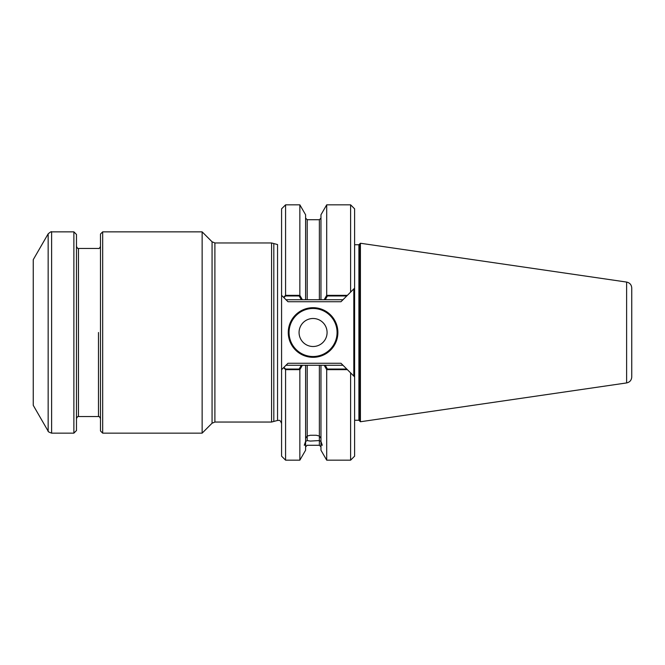 <?xml version="1.0" encoding="UTF-8"?>
<svg xmlns="http://www.w3.org/2000/svg" width="665" height="665" viewBox="0 0 665 665"><rect width="100%" height="100%" fill="white"/><g stroke="black" fill="none" stroke-linecap="round" stroke-linejoin="round"><path stroke-width="1" d="M271.569 242.958L277.546 244.554L277.546 332.5L277.546 244.554L273.814 243.556L273.814 421.444L277.546 420.446C278.751 420.862 279.707 418.692 281.578 423.538C279.707 418.692 278.751 420.862 277.546 420.446L271.569 422.042L271.569 242.958L214.895 242.958L214.895 422.042L271.569 422.042M288.261 332.5A24.813 24.813 0 0 0 325.476 353.988A24.813 24.813 0 0 0 325.476 311.012A24.813 24.813 0 0 0 288.261 332.5A24.813 24.813 0 0 0 325.476 353.988A24.813 24.813 0 0 0 325.476 311.012A24.813 24.813 0 0 0 288.261 332.5M353.348 375.617L347.379 369.649L353.813 376.082L353.813 288.918L347.379 295.351L353.348 289.383M305.592 441.427L305.592 444.636L304.279 445.267L305.592 441.427L305.592 365.276L302.359 365.276L343.007 365.276L341.004 363.273L346.773 369.042L327.396 369.042L325.243 365.276L343.007 365.276L341.004 363.273L354.611 376.88L354.611 456.165L350.613 460.163L350.613 372.882L347.379 369.649L326.706 369.649L326.706 460.163L350.613 460.163M326.706 295.351L324.204 299.724L320.962 299.724L320.962 214.778L326.706 204.837L326.706 295.351L347.379 295.351L341.004 301.727L343.007 299.724L325.243 299.724L327.396 295.958L346.773 295.958L341.004 301.727L343.007 299.724L302.359 299.724L305.592 299.724L305.592 214.778L299.857 204.837L299.857 295.351L302.359 299.724L285.975 299.724L287.978 301.727L283.897 297.646L285.576 295.958L299.167 295.958L301.312 299.724L285.975 299.724L287.978 301.727L281.578 295.318L283.598 297.346L281.578 295.318L281.578 208.835L285.576 204.837L299.857 204.837M283.598 367.654L285.576 369.649L285.576 460.163L281.578 456.165L281.578 295.318L281.578 369.682L285.975 365.276L301.312 365.276L299.167 369.042L285.576 369.042L283.897 367.354L287.978 363.273L285.975 365.276L302.359 365.276L299.857 369.649L299.857 460.163L305.592 450.222L305.592 441.494L307.197 440.562L310.289 441.078L319.366 440.562L319.366 445.276L320.962 446.88L319.366 445.276L319.366 365.276L320.962 365.276L320.962 450.222L326.706 460.163M305.592 365.276L319.366 365.276L319.366 436.024L320.962 438.285M360.413 243.249L358.909 244.753L358.909 332.5L358.909 244.753L354.611 244.753L358.909 244.753L359.815 243.847L359.815 421.153L358.909 420.247L360.413 421.751L360.413 243.249L626.613 282.068L626.613 382.932L360.413 421.751M358.909 332.5L358.909 420.247L358.909 332.5M337.08 332.5A24.015 24.015 0 0 0 313.074 308.485A24.015 24.015 0 0 0 289.059 332.5A24.015 24.015 0 0 0 313.074 356.515A24.015 24.015 0 0 0 337.08 332.5A24.015 24.015 0 0 0 313.074 308.485A24.015 24.015 0 0 0 289.059 332.5A24.015 24.015 0 0 0 313.074 356.515A24.015 24.015 0 0 0 337.08 332.5M327.08 332.5A14.007 14.007 0 0 1 313.074 346.507A14.007 14.007 0 0 1 299.067 332.5A14.007 14.007 0 0 1 313.074 318.493A14.007 14.007 0 0 1 327.08 332.5A14.007 14.007 0 0 1 313.074 346.507A14.007 14.007 0 0 1 299.067 332.5A14.007 14.007 0 0 1 313.074 318.493A14.007 14.007 0 0 1 327.08 332.5M320.962 299.724L305.592 299.724M320.962 441.427L322.284 445.267L320.962 444.636L320.962 441.494L319.366 440.562M305.592 438.285L307.197 436.024L310.289 435.267L316.274 435.267L319.366 436.024M307.197 436.024L307.197 365.276L319.366 365.276L307.197 365.276L307.197 440.562M326.706 204.837L350.613 204.837L350.613 292.118L347.379 295.351L354.611 288.12L354.611 376.88L350.613 372.882M287.978 363.273L285.975 365.276L287.978 363.273L341.004 363.273L287.978 363.273M626.613 282.068C629.788 282.783 631.501 284.761 631.75 288.012L631.75 376.988C631.501 380.239 629.788 382.217 626.613 382.932M350.613 204.837L354.611 208.835L354.611 288.12L350.613 292.118M326.706 369.649L324.204 365.276L320.962 365.276M299.857 295.351L285.576 295.351L285.576 204.837M285.576 369.649L299.857 369.649M285.576 295.351L283.598 297.346M202.135 231.852L202.135 433.148L212.069 423.214L212.069 241.786L202.135 231.852L102.684 231.852L102.684 433.148L202.135 433.148M33.25 332.5L33.25 405.334L48.154 431.153L48.154 233.847L33.25 259.666L33.25 332.5M48.154 431.153C47.739 431.494 48.894 432.159 51.621 433.148L73.873 433.148L73.873 231.852L51.621 231.852C51.529 231.32 50.374 231.985 48.154 233.847M73.873 433.148L76.475 430.546L76.475 234.454L73.873 231.852M102.684 231.852L100.481 234.047L100.481 430.953L102.684 433.148M277.546 332.5L277.546 420.446L277.546 332.5M287.978 301.727L341.004 301.727L287.978 301.727M319.366 219.724L319.366 299.724L319.366 219.724L320.962 218.12L319.366 219.724L307.197 219.724L305.592 218.12L307.197 219.724L319.366 219.724M307.197 299.724L307.197 219.724L307.197 299.724M98.487 332.5L98.487 416.539C98.902 416.107 99.567 416.772 100.481 418.543C99.567 416.772 98.902 416.107 98.487 416.539L98.487 332.5M51.621 433.148L51.621 231.852M78.071 416.539L98.487 416.539L78.47 416.539L78.47 248.461L98.487 248.461C98.902 248.893 99.567 248.228 100.481 246.457C99.567 248.228 98.902 248.893 98.487 248.461L78.071 248.461M307.197 445.276L319.366 445.276L307.197 445.276L305.592 446.88L307.197 445.276M354.611 420.247L358.909 420.247L354.611 420.247M285.576 460.163L299.857 460.163M78.47 248.461C78.054 248.893 77.389 248.228 76.475 246.457M78.47 416.539C78.054 416.107 77.389 416.772 76.475 418.543M212.069 423.214L214.895 422.042M214.895 242.958L212.069 241.786"/></g></svg>
